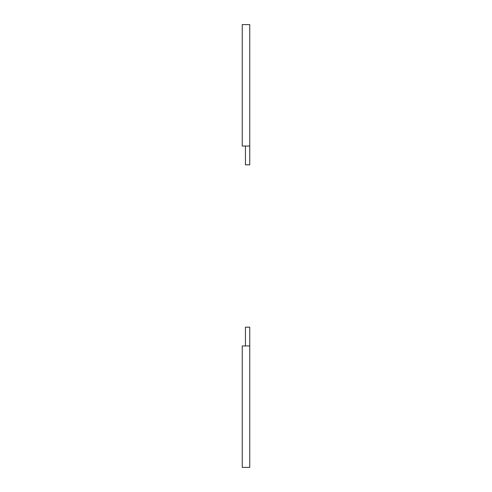 <?xml version="1.0" encoding="UTF-8"?>
<svg xmlns="http://www.w3.org/2000/svg" width="492" height="492" viewBox="0 0 492 492"><rect width="100%" height="100%" fill="white"/><g stroke="black" fill="none" stroke-linecap="round" stroke-linejoin="round"><path stroke-width="0.74" d="M249.752 345.938L249.752 467.4L242.248 467.4L242.248 345.938L249.752 345.938L249.752 327.18L245.447 327.18L245.447 345.938M245.447 146.062L245.447 164.82L249.752 164.82L249.752 146.062L242.248 146.062L242.248 24.6L249.752 24.6L249.752 146.062"/></g></svg>
